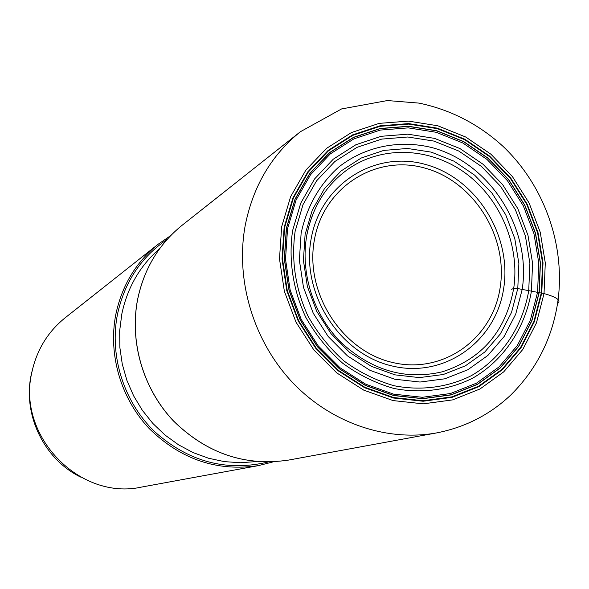<?xml version="1.0" encoding="UTF-8"?>
<svg xmlns="http://www.w3.org/2000/svg" width="589" height="589" viewBox="0 0 589 589"><rect width="100%" height="100%" fill="white"/><g stroke="black" fill="none" stroke-linecap="round" stroke-linejoin="round"><path stroke-width="0.88" d="M170.655 235.644L158.147 244.244C136.044 262.09 121.93 285.496 115.805 314.474C107.964 354.468 120.892 398.679 149.37 428.726C180.852 459.494 217.208 471.789 258.438 465.619L273.149 461.879M258.438 465.619L141.802 487.022C79.706 501.07 16.396 435.75 31.916 372.093C36.79 349.859 47.871 331.762 65.143 317.81L158.147 244.244M80.597 477.053C42.533 458.559 21.079 411.203 32.277 370.4M511.466 289.28L513.682 288.485L517.783 288.566L544.03 293.572C556.958 297.209 561.472 300.53 557.569 303.526M306.744 235.335C312.582 206.047 327.02 183.532 350.043 167.791C384.565 144.99 431.833 147.972 466.37 173.836C500.922 199.73 520.035 245.996 513.682 288.485C505.782 331.151 482.03 358.907 442.449 371.762C405.814 380.406 372.093 370.717 341.296 342.68C313.554 315.144 300.059 272.957 306.788 235.394C312.693 205.907 327.116 183.37 350.043 167.791M517.783 288.566L518.872 263.563L514.786 238.582L505.73 214.794L492.139 193.317L474.638 175.154L454.038 161.195L431.288 152.131L407.47 148.465L383.726 150.423L361.234 158.014L341.149 170.92L324.524 188.568L312.28 210.118L305.102 234.481L303.423 260.404L307.377 286.512L316.779 311.412L331.121 333.764L349.638 352.391L371.313 366.321L394.983 374.854L419.39 377.608L443.274 374.516L465.42 365.821L484.754 352.038L500.356 333.919L511.532 312.406L517.783 288.566M301.126 233.207C306.965 206.43 319.481 184.409 338.653 167.136C364.989 146.344 399.519 139.431 432.348 147.692C490.387 163.381 531.565 228.723 522.193 289.435L515.706 314.195L504.118 336.555L487.92 355.403L467.843 369.745L444.828 378.808L420.009 382.04L394.623 379.198L370.002 370.341L347.444 355.866L328.176 336.496L313.252 313.238L303.475 287.329L299.367 260.169L301.126 233.207M295.126 231.315L303.055 204.523L316.565 180.852L334.876 161.496L356.978 147.368L381.694 139.1L407.757 137.001L433.887 141.08L458.824 151.064L481.397 166.4L500.569 186.323L515.456 209.868L525.388 235.946L529.886 263.327L528.723 290.738C522.605 326.77 501.754 358.083 471.414 375.627C447.912 387.422 420.98 391.022 394.041 385.721C376.268 380.604 359.629 372.388 344.123 361.079C329.663 348.195 317.604 333.16 307.929 315.991C295.361 288.514 291.099 260.286 295.126 231.315M292.615 230.542L300.736 203.146L314.563 178.953L333.293 159.17L355.889 144.739L381.157 136.302L407.802 134.174L434.505 138.363L459.98 148.575L483.039 164.25L502.623 184.607L517.834 208.668L527.98 235.305L532.581 263.283L531.396 291.29C525.16 328.102 503.867 360.115 472.864 378.072C448.855 390.139 421.319 393.835 393.776 388.431C375.598 383.203 358.583 374.81 342.717 363.251C327.933 350.072 315.594 334.707 305.698 317.14C292.939 289.722 288.396 259.491 292.615 230.542M287.55 228.679L296.09 199.98L310.594 174.646L330.238 153.95L353.915 138.864L380.384 130.066L408.28 127.872L436.221 132.289L462.866 142.994L486.978 159.413L507.453 180.72L523.356 205.885L533.973 233.745L538.795 263.011L537.573 292.313L530.314 320.283L517.297 345.566L499.052 366.91L476.413 383.203L450.423 393.54L422.342 397.288L393.592 394.144L365.666 384.168L340.067 367.794L318.193 345.846L301.244 319.466L290.156 290.068L285.518 259.248L287.55 228.679M286.482 228.215L295.104 199.222L309.77 173.63L329.619 152.72L353.547 137.495L380.288 128.608L408.464 126.407L436.685 130.868L463.602 141.691L487.95 158.279L508.624 179.8L524.689 205.222L535.408 233.362L540.282 262.915L539.06 292.512L531.734 320.762L518.585 346.31L500.171 367.875L477.296 384.337L451.041 394.785L422.674 398.584L393.629 395.41L365.416 385.339L339.544 368.795L317.434 346.619L300.309 319.96L289.103 290.252L284.421 259.108L286.482 228.215M286.372 228.164L295.008 199.141L309.689 173.519L329.553 152.595L353.51 137.347L380.28 128.461L408.486 126.252L436.736 130.721L463.676 141.559L488.053 158.161L508.749 179.704L524.828 205.149L535.563 233.318L540.437 262.9L539.215 292.527L531.882 320.814L518.718 346.384L500.282 367.97L477.392 384.455L451.108 394.917L422.711 398.716L393.636 395.543L365.386 385.456L339.492 368.898L317.361 346.693L300.213 320.011L289 290.267L284.31 259.094L286.372 228.164M284.605 227.538L293.381 198.059L308.297 172.047L328.478 150.806L352.811 135.337L379.993 126.326L408.626 124.095L437.303 128.645L464.647 139.652L489.385 156.512L510.383 178.379L526.706 204.206L537.595 232.795L542.55 262.819L541.313 292.888L533.877 321.601L520.529 347.562L501.821 369.487L478.592 386.229L451.91 396.861L423.079 400.734L393.548 397.523L364.856 387.29L338.557 370.474L316.072 347.93L298.652 320.821L287.263 290.613L282.506 258.946L284.605 227.538M284.134 227.406L292.947 197.823L307.914 171.716L328.176 150.401L352.597 134.881L379.876 125.84L408.611 123.602L437.391 128.174L464.824 139.218L489.65 156.137L510.729 178.084L527.103 204L538.037 232.692L543.006 262.819L541.762 292.998L534.304 321.808L520.912 347.863L502.145 369.87L478.828 386.671L452.05 397.347L423.116 401.234L393.474 398.017L364.687 387.746L338.285 370.879L315.719 348.246L298.233 321.034L286.799 290.716L282.021 258.932L284.134 227.406M281.652 226.78L279.495 258.895L284.362 291.283L296.009 322.176L313.827 349.895L336.82 372.947L363.722 390.132L393.062 400.579L423.248 403.848L452.72 399.872L479.983 388.983L503.72 371.858L522.818 349.446L536.446 322.912L544.03 293.572L545.289 262.856L540.223 232.184L529.099 202.984L512.43 176.597L490.976 154.252L465.715 137.023L437.782 125.766L408.479 121.106L379.22 123.366L351.434 132.562L326.549 148.354L305.905 170.059L290.642 196.638L281.652 226.78M300.405 131.715C271.374 155.135 252.968 186.441 245.179 225.631L245.157 225.756C235.298 279.856 253.277 340.398 291.754 381.665C330.37 422.828 386.575 442.059 436.839 432.871C465.42 427.231 490.136 414.546 511.002 394.799C537.278 368.523 552.983 336.79 558.122 299.595C565.168 243.927 543.838 184.998 502.844 146.19C478.585 124.124 450.673 109.768 419.096 103.119L387.407 100.55L341.539 108.95L300.405 131.715L182.237 225.182C158.927 244.008 144.055 268.775 137.627 299.492C129.411 341.885 143.171 388.85 173.357 420.789C206.717 453.486 245.149 466.584 288.654 460.068L436.839 432.871M167.188 239.362C141.029 257.135 124.448 282.175 117.439 314.489L117.425 314.585C109.318 355.866 123.697 401.595 154.281 431.332C188.215 461.688 226.139 471.922 268.061 462.034M256.274 461.577L240.386 462.74L224.372 461.621L208.521 458.235L193.163 452.61L178.585 444.85L165.082 435.102L152.934 423.535L142.391 410.386L133.651 395.904L126.9 380.376L122.269 364.112L119.854 347.444L119.692 330.701L121.798 314.114C127.379 287.506 140.027 265.646 159.752 248.536M311.088 239.156C300.95 293.845 339.779 354.217 392.259 366.012C444.607 378.631 496.085 341.289 503.713 288.161L503.735 288.043C512.047 235.07 476.015 177.959 425.339 164.412C374.81 150.077 320.534 184.158 311.11 239.038L311.088 239.156M500.194 287.322C508.241 236.167 473.409 181 424.463 167.983C375.664 154.215 323.346 187.221 314.349 240.165C304.594 292.917 342.04 351.11 392.657 362.5C443.156 374.678 492.86 338.638 500.194 287.322M137.583 299.529C144.003 268.834 158.89 244.052 182.237 225.182M137.561 299.639C129.381 342.025 143.142 388.895 173.284 420.789C206.599 453.478 245.053 466.569 288.654 460.068"/></g></svg>
